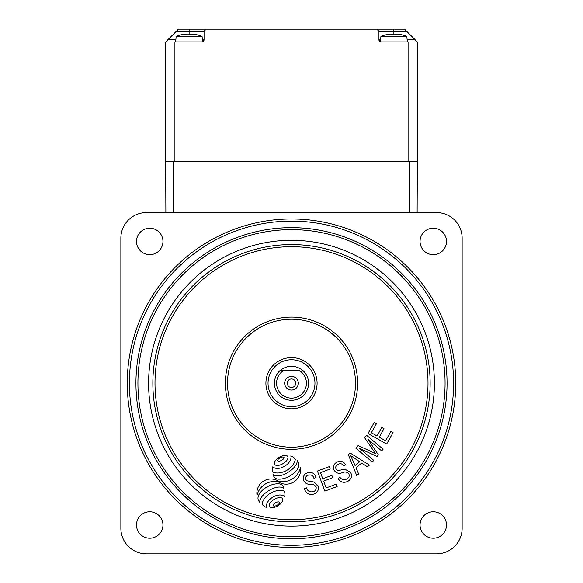 <?xml version="1.0" encoding="UTF-8"?>
<svg xmlns="http://www.w3.org/2000/svg" width="583" height="583" viewBox="0 0 583 583"><rect width="100%" height="100%" fill="white"/><g stroke="black" fill="none" stroke-linecap="round" stroke-linejoin="round"><path stroke-width="0.87" d="M417.749 292.338A155.552 155.552 0 0 0 200.618 256.972A155.552 155.552 0 0 0 165.251 474.096A155.552 155.552 0 0 0 382.382 509.462A155.552 155.552 0 0 0 417.749 292.338M259.151 501.548A5.181 5.181 0 0 0 259.88 502.364A4.023 4.023 0 0 1 260.033 500.017A13.445 13.445 0 0 1 262.037 496.446A21.09 21.09 0 0 1 265.003 493.378A30.637 30.637 0 0 1 269.193 490.39A29.835 29.835 0 0 1 273.828 488.168A18.488 18.488 0 0 1 277.741 487.162A11.011 11.011 0 0 1 281.56 487.279A3.549 3.549 0 0 1 283.447 488.35A4.001 4.001 0 0 0 282.682 485.785A4.54 4.54 0 0 0 280.474 484.16A7.127 7.127 0 0 0 278.273 483.781A18.831 18.831 0 0 0 273.682 484.291A24.187 24.187 0 0 0 269.237 485.814A27.372 27.372 0 0 0 264.901 488.292A24.377 24.377 0 0 0 261.14 491.542A13.905 13.905 0 0 0 258.961 494.595A8.57 8.57 0 0 0 257.992 497.969A4.635 4.635 0 0 0 258.378 500.178A8.14 8.14 0 0 0 259.034 501.387A5.181 5.181 0 0 0 259.151 501.548M274.258 477.171A4.402 4.402 0 0 0 276.284 478.723A6.967 6.967 0 0 0 278.645 479.168A18.831 18.831 0 0 0 283.236 478.658A24.187 24.187 0 0 0 288.213 476.879A27.372 27.372 0 0 0 292.593 474.219A24.377 24.377 0 0 0 295.778 471.385A13.905 13.905 0 0 0 297.957 468.331A8.57 8.57 0 0 0 298.926 464.957A4.664 4.664 0 0 0 298.547 462.756A7.958 7.958 0 0 0 297.891 461.539A5.181 5.181 0 0 0 297.097 460.606A4.292 4.292 0 0 1 296.893 462.909A13.445 13.445 0 0 1 294.889 466.48A21.09 21.09 0 0 1 291.923 469.548A30.637 30.637 0 0 1 287.732 472.529A29.835 29.835 0 0 1 283.098 474.759A18.488 18.488 0 0 1 279.184 475.764A11.011 11.011 0 0 1 275.365 475.641A3.549 3.549 0 0 1 273.478 474.577A4.001 4.001 0 0 0 273.937 476.661A4.402 4.402 0 0 0 274.258 477.171M277.676 460.242A0.67 0.67 0 0 0 278.12 461.08A2.587 2.587 0 0 0 279.126 461.175A4.97 4.97 0 0 0 280.204 460.949A8.526 8.526 0 0 0 282.748 459.586A4.97 4.97 0 0 0 283.542 458.814A2.587 2.587 0 0 0 284.016 457.925A0.67 0.67 0 0 0 283.564 457.087A2.587 2.587 0 0 0 282.566 456.992A4.97 4.97 0 0 0 281.48 457.218A8.526 8.526 0 0 0 278.944 458.581A4.97 4.97 0 0 0 278.149 459.346A2.587 2.587 0 0 0 277.676 460.242M274.739 464.483A1.909 1.909 0 0 0 275.679 465.176A5.487 5.487 0 0 0 277.909 465.438A9.656 9.656 0 0 0 280.285 464.913A15.756 15.756 0 0 0 285.597 461.736A9.656 9.656 0 0 0 287.179 459.885A5.487 5.487 0 0 0 287.995 457.793A1.909 1.909 0 0 0 286.719 455.666A5.487 5.487 0 0 0 284.489 455.403A9.656 9.656 0 0 0 282.114 455.921A15.756 15.756 0 0 0 276.808 459.105A9.656 9.656 0 0 0 275.227 460.956A5.487 5.487 0 0 0 274.404 463.048A1.909 1.909 0 0 0 274.739 464.483M262.102 504.2A8.592 8.592 0 0 0 263.953 506.08A10.472 10.472 0 0 0 266.606 507.509A4.977 4.977 0 0 1 266.482 505.162A9.197 9.197 0 0 1 267.604 502.174A12.534 12.534 0 0 1 269.645 499.573A16.892 16.892 0 0 1 276.182 495.616A12.702 12.702 0 0 1 279.446 495.003A9.372 9.372 0 0 1 282.638 495.382A5.05 5.05 0 0 1 284.679 496.57A11.113 11.113 0 0 0 284.905 493.714A8.927 8.927 0 0 0 284.409 491.192A13.394 13.394 0 0 0 278.076 490.529A20.318 20.318 0 0 0 264.726 498.239A13.905 13.905 0 0 0 262.051 504.127A8.592 8.592 0 0 0 262.102 504.2M273.165 505.133A0.67 0.67 0 0 0 273.609 505.971A2.587 2.587 0 0 0 274.615 506.073A4.97 4.97 0 0 0 275.693 505.84A8.526 8.526 0 0 0 278.237 504.484A4.97 4.97 0 0 0 279.031 503.712A2.587 2.587 0 0 0 279.505 502.823A0.67 0.67 0 0 0 279.06 501.985A2.587 2.587 0 0 0 278.055 501.89A4.97 4.97 0 0 0 276.976 502.116A8.526 8.526 0 0 0 274.433 503.479A4.97 4.97 0 0 0 273.638 504.244A2.587 2.587 0 0 0 273.165 505.133M269.514 506.707A1.909 1.909 0 0 0 270.461 507.399A5.487 5.487 0 0 0 272.691 507.662A9.656 9.656 0 0 0 275.067 507.137A15.756 15.756 0 0 0 280.372 503.96A9.656 9.656 0 0 0 281.953 502.109A5.487 5.487 0 0 0 282.777 500.017A1.909 1.909 0 0 0 281.502 497.889A5.487 5.487 0 0 0 279.272 497.627A9.656 9.656 0 0 0 276.889 498.144A15.756 15.756 0 0 0 271.583 501.329A9.656 9.656 0 0 0 270.002 503.18A5.487 5.487 0 0 0 269.178 505.272A1.909 1.909 0 0 0 269.514 506.707M310.542 369.505A23.466 23.466 0 0 0 277.792 364.171A23.466 23.466 0 0 0 272.458 396.921A23.466 23.466 0 0 0 305.208 402.255A23.466 23.466 0 0 0 310.542 369.505A23.466 23.466 0 0 1 305.208 402.255A23.466 23.466 0 0 1 272.458 396.921M239.569 420.598A63.984 63.984 0 0 0 328.885 435.151A63.984 63.984 0 0 0 343.431 345.836A63.984 63.984 0 0 0 254.115 331.282A63.984 63.984 0 0 0 239.569 420.598M404.019 302.22A138.637 138.637 0 0 0 210.499 270.694A138.637 138.637 0 0 0 178.981 464.214A138.637 138.637 0 0 0 372.501 495.732A138.637 138.637 0 0 0 404.019 302.22A138.637 138.637 0 0 1 372.501 495.732A138.637 138.637 0 0 1 178.981 464.214M416.138 293.497A153.569 153.569 0 0 0 201.776 258.582A153.569 153.569 0 0 0 166.862 472.937A153.569 153.569 0 0 0 381.224 507.851A153.569 153.569 0 0 0 416.138 293.497M423.061 288.512A162.103 162.103 0 0 0 196.799 251.652A162.103 162.103 0 0 0 159.939 477.922A162.103 162.103 0 0 0 386.201 514.774A162.103 162.103 0 0 0 291.5 221.11A162.103 162.103 0 0 0 129.397 383.213M290.946 458.245A9.197 9.197 0 0 1 289.824 461.233A12.534 12.534 0 0 1 287.776 463.835A16.892 16.892 0 0 1 281.246 467.792A12.702 12.702 0 0 1 277.982 468.404A9.372 9.372 0 0 1 274.782 468.025A5.05 5.05 0 0 1 272.742 466.837A11.113 11.113 0 0 0 272.516 469.694A8.927 8.927 0 0 0 273.019 472.215A13.394 13.394 0 0 0 279.352 472.879A20.318 20.318 0 0 0 292.702 465.168A13.905 13.905 0 0 0 295.377 459.28A8.592 8.592 0 0 0 293.475 457.327A10.472 10.472 0 0 0 290.822 455.899A4.977 4.977 0 0 1 290.946 458.245M278.28 481.033A14.116 14.116 0 0 0 257.03 495.251A18.343 18.343 0 0 1 277.945 481.653A14.531 14.531 0 0 0 300.485 467.384A18.029 18.029 0 0 1 278.28 481.033M312.896 494.304C308.392 494.88 305.579 492.956 304.45 488.525L306.556 487.884C307.46 490.893 309.464 492.183 312.575 491.76C315.111 491.309 316.314 489.837 316.175 487.352C315.06 485.049 313.071 484.043 310.192 484.335C306.665 484.371 304.406 482.775 303.422 479.554C303.014 475.779 304.676 473.462 308.407 472.587C312.444 472.019 314.995 473.702 316.066 477.637L313.909 478.257C313.202 475.699 311.555 474.62 308.954 475.028C306.636 475.385 305.507 476.675 305.565 478.905L306.694 480.749L314.15 482.054L318.34 486.696C318.77 490.82 316.955 493.356 312.896 494.304M337.142 486.543L324.869 491.097L317.429 471.042L329.315 466.626L330.197 469.002L320.482 472.602L322.756 478.745L331.851 475.371L332.725 477.717L323.631 481.092L326.167 487.92L336.267 484.174L337.142 486.543M347.949 481.259C343.897 483.263 340.625 482.36 338.125 478.556L339.904 477.273C341.725 479.809 344.028 480.377 346.812 478.971C349.064 477.725 349.72 475.947 348.78 473.651C346.987 471.844 344.786 471.545 342.17 472.747C338.861 473.935 336.216 473.17 334.241 470.452C332.638 467.027 333.454 464.301 336.683 462.275C340.297 460.439 343.249 461.189 345.537 464.542L343.7 465.824C342.206 463.645 340.297 463.172 337.987 464.396C335.917 465.482 335.276 467.063 336.063 469.14L337.71 470.51L345.158 469.322L350.609 472.332C352.351 476.078 351.462 479.051 347.949 481.259M358.647 473.972L356.73 475.539L348.321 454.674L350.252 453.078L369.447 465.081L367.392 466.772L361.679 463.055L356.002 467.726L358.647 473.972M355.054 465.511L359.66 461.721L350.682 455.651L355.054 465.511M373.754 460.33L372.311 462.049L355.87 448.232L358.122 445.55L375.43 453.545L364.666 437.767L366.685 435.363L383.126 449.18L381.683 450.899L367.924 439.334L378.382 454.827L377.033 456.431L359.755 448.567L373.754 460.33M393.073 432.644L386.638 444.049L367.997 433.519L374.235 422.471L376.436 423.71L371.342 432.739L377.048 435.967L381.821 427.507L384.008 428.745L379.234 437.206L385.574 440.784L390.872 431.405L393.073 432.644M284.672 383.213A6.828 6.828 0 0 0 291.5 390.042A6.828 6.828 0 0 0 298.328 383.213A6.828 6.828 0 0 0 291.5 376.392A6.828 6.828 0 0 0 284.672 383.213M287.237 383.213A4.263 4.263 0 0 0 291.5 387.484A4.263 4.263 0 0 0 295.763 383.213A4.263 4.263 0 0 0 291.5 378.95A4.263 4.263 0 0 0 287.237 383.213M280.212 370.416C287.74 364.841 295.26 364.841 302.788 370.416A17.06 17.06 0 0 1 291.5 400.281A17.06 17.06 0 0 1 280.212 370.416L299.188 370.416A14.932 14.932 0 0 1 291.5 398.145A14.932 14.932 0 0 1 283.812 370.416L280.212 370.416A17.06 17.06 0 0 0 274.44 383.213M291.5 547.452A164.238 164.238 0 0 1 127.262 383.213A164.238 164.238 0 0 1 291.5 218.982A164.238 164.238 0 0 1 455.738 383.213A164.238 164.238 0 0 1 291.5 547.452M159.939 477.922A162.103 162.103 0 0 0 453.603 383.213M433.271 228.223A13.227 13.227 0 0 0 420.044 241.442A13.227 13.227 0 0 0 433.271 254.669A13.227 13.227 0 0 0 446.498 241.442A13.227 13.227 0 0 0 433.271 228.223M149.729 228.223A13.227 13.227 0 0 0 136.502 241.442A13.227 13.227 0 0 0 149.729 254.669A13.227 13.227 0 0 0 162.956 241.442A13.227 13.227 0 0 0 149.729 228.223M149.729 511.765A13.227 13.227 0 0 0 136.502 524.984A13.227 13.227 0 0 0 149.729 538.211A13.227 13.227 0 0 0 162.956 524.984A13.227 13.227 0 0 0 149.729 511.765M433.271 511.765A13.227 13.227 0 0 0 420.044 524.984A13.227 13.227 0 0 0 433.271 538.211A13.227 13.227 0 0 0 446.498 524.984A13.227 13.227 0 0 0 433.271 511.765M120.863 528.256A25.594 25.594 0 0 0 146.464 553.85L436.536 553.85A25.594 25.594 0 0 0 462.137 528.256L462.137 238.177A25.594 25.594 0 0 0 436.536 212.584L146.464 212.584A25.594 25.594 0 0 0 120.863 238.177L120.863 528.256M393.882 34.674A33.085 29.609 180 0 0 391.681 34.74L391.681 34.084L390.457 34.084A33.996 33.996 0 0 0 386.434 34.74L386.405 34.674A34.069 34.069 0 0 0 380.925 36.401L406.839 36.401A34.069 34.069 0 0 0 401.359 34.674L401.323 34.74A33.996 33.996 0 0 0 397.307 34.084L396.076 34.084L396.076 34.74A33.085 29.609 180 0 0 393.882 34.674L393.882 29.15L376.815 29.15L404.544 29.15L406.679 31.285L378.95 31.285L378.95 39.812L378.95 31.285L376.815 29.15L206.185 29.15L204.05 31.285L176.321 31.285L167.787 39.812L175.862 39.812M176.321 31.285L178.456 29.15L206.185 29.15M167.787 39.812L165.659 41.947L165.659 161.389L165.659 41.947L417.341 41.947L417.341 161.389L165.659 161.389L165.878 212.584L165.659 161.389M408.814 41.947L408.814 161.389L174.186 161.389L174.186 41.947M407.138 39.812L415.213 39.812L406.679 31.285M176.161 36.401L202.075 36.401A34.069 34.069 0 0 0 196.595 34.674L196.566 34.74A33.996 33.996 0 0 0 192.543 34.084L191.319 34.084L191.319 34.74A33.085 29.609 180 0 0 189.118 34.674A33.085 29.609 180 0 0 186.924 34.74L186.924 34.084L185.693 34.084A33.996 33.996 0 0 0 181.677 34.74L181.641 34.674A34.069 34.069 0 0 0 176.161 36.401L175.68 41.903L202.345 41.903A2.135 2.135 0 0 0 204.05 39.812L204.05 31.285M202.374 39.812L204.05 39.812L201.915 41.947M381.085 41.947L378.95 39.812A2.135 2.135 0 0 0 380.451 41.852L380.925 36.401M415.213 39.812L417.341 41.947M417.122 212.584L417.341 161.389L417.122 212.584M380.655 41.903L407.32 41.903L406.839 36.401M202.075 36.401L202.549 41.852M180.715 462.968A136.509 136.509 0 0 0 371.254 494.005A136.509 136.509 0 0 0 402.285 303.466A136.509 136.509 0 0 0 211.746 272.429A136.509 136.509 0 0 0 180.715 462.968M270.731 398.167A25.594 25.594 0 0 1 276.546 362.444A25.594 25.594 0 0 1 312.269 368.259A25.594 25.594 0 0 1 306.454 403.99A25.594 25.594 0 0 1 270.731 398.167M345.165 344.589A66.119 66.119 0 0 1 330.131 436.878A66.119 66.119 0 0 1 237.835 421.844A66.119 66.119 0 0 1 252.869 329.555A66.119 66.119 0 0 1 345.165 344.589M175.519 466.706A142.908 142.908 0 0 1 208.007 267.233A142.908 142.908 0 0 1 407.481 299.728A142.908 142.908 0 0 1 374.993 499.194A142.908 142.908 0 0 1 175.519 466.706M302.788 370.416A17.06 17.06 0 0 1 308.56 383.213M378.95 39.812L380.626 39.812M189.118 34.674L189.118 29.15M202.345 41.903A2.135 2.135 0 0 0 204.05 39.812M409.878 212.584L409.878 161.389M173.122 212.584L173.122 161.389"/></g></svg>
